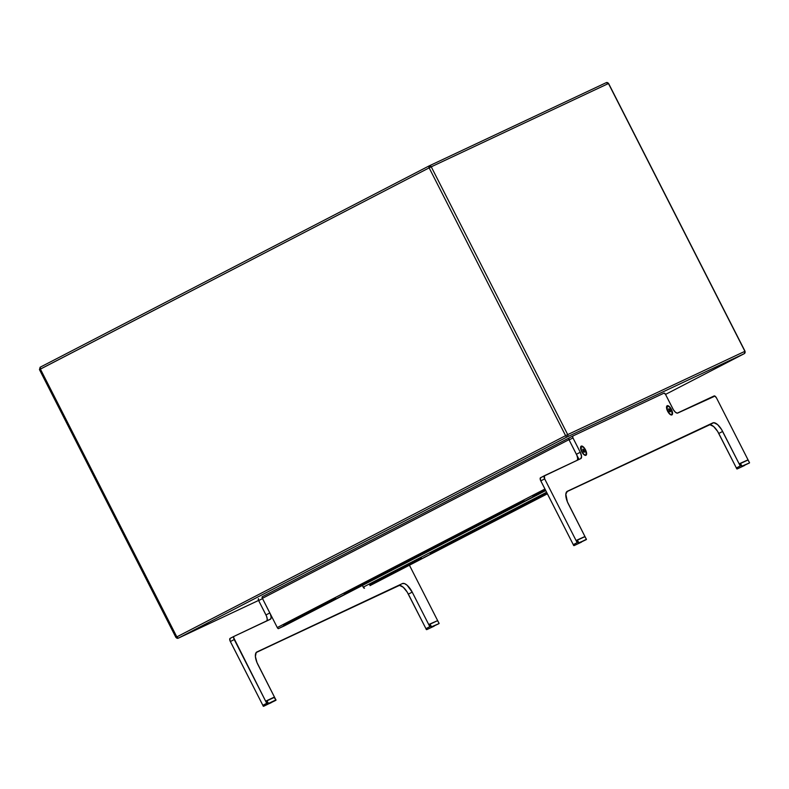 <?xml version="1.0" encoding="UTF-8"?>
<svg xmlns="http://www.w3.org/2000/svg" width="789" height="789" viewBox="0 0 789 789"><rect width="100%" height="100%" fill="white"/><g stroke="black" fill="none" stroke-linecap="round" stroke-linejoin="round"><path stroke-width="1.18" d="M666.557 408.012A4.773 1.943 -117.4 0 1 666.606 407.025A4.773 1.943 -117.4 0 1 667.247 406.138A4.773 1.943 62.6 0 0 667.149 406.177A4.773 1.943 62.6 0 0 666.557 408.012M667.77 411.148A4.773 1.943 -117.4 0 1 667.336 406.079A4.773 1.943 -117.4 0 1 671.291 409.481L672.208 413.929L671.311 414.649L669.812 413.909L667.376 410.3L667.06 406.305L669.25 406.72L671.291 409.481A4.773 1.943 -117.4 0 1 671.725 414.55A4.773 1.943 -117.4 0 1 667.77 411.148L667.77 411.148M670.315 411.848L669.368 411.345L668.747 408.781L669.693 409.284L670.315 411.848L670.472 410.822L669.417 411.365L670.472 410.822L669.693 409.284L668.608 409.846L669.693 409.284L668.747 408.781L668.589 409.807L670.315 411.848M669.693 414.067A4.773 1.943 62.6 0 0 671.528 414.649A4.773 1.943 62.6 0 0 671.626 414.6A4.773 1.943 -117.4 0 1 670.532 414.61A4.773 1.943 -117.4 0 1 669.693 414.067M342.465 595.754L334.95 599.502L342.465 595.754M338.057 597.825L345.572 594.087L338.057 597.825M531.046 498.155L523.531 501.893L531.046 498.155M284.119 625.953L545.732 490.58L284.02 626.032A1.489 0.611 62.6 0 0 284.04 626.022A1.489 0.611 62.6 0 0 284.03 626.022L278.389 628.646L277.284 627.551L544.943 489.022L277.284 627.551L262.392 598.328L568.958 439.66L579.037 459.435L568.958 439.66A1.489 0.611 -117.4 0 1 568.83 438.073L262.273 596.74A1.489 0.611 62.6 0 0 262.264 596.74A1.489 0.611 62.6 0 0 262.392 598.328L568.958 439.66L568.938 438.023L568.948 439.611L576.887 455.322L577.676 458.33L577.282 460.312M545.732 490.58L278.517 628.616A1.489 0.611 62.6 0 1 277.284 627.551L262.392 598.328L262.273 596.74M278.517 628.616L545.623 490.373L278.517 628.616M581.671 451.614L580.576 448.093L581.237 446.12L583.268 446.83L585.487 449.819A5.158 2.101 -117.4 0 1 584.866 455.243A5.158 2.101 -117.4 0 1 581.671 451.614L581.671 451.614A5.158 2.101 -117.4 0 1 580.625 447.047A5.158 2.101 -117.4 0 1 585.487 449.819L586.582 453.33L585.921 455.312L583.89 454.592L581.818 451.545A4.773 1.943 -117.4 0 1 581.385 446.475A4.773 1.943 -117.4 0 1 585.339 449.888L586.257 454.326L585.359 455.046L583.86 454.306L581.424 450.697L581.108 446.702L583.298 447.126L585.339 449.888A4.773 1.943 -117.4 0 1 585.773 454.947A4.773 1.943 -117.4 0 1 581.818 451.545L581.671 451.614M667.622 411.207L667.622 411.207A5.158 2.101 -117.4 0 1 666.577 406.651A5.158 2.101 -117.4 0 1 671.439 409.422A5.158 2.101 -117.4 0 1 670.818 414.846A5.158 2.101 -117.4 0 1 667.622 411.207L666.636 406.414L667.188 405.714L668.648 406L671.863 410.329L672.198 414.649L669.841 414.195L667.622 411.207M566.699 491.754L709.913 424.699L713.66 426.543L717.635 431.415L736.374 467.985L737.034 467.68L736.374 467.985L718.779 433.457A11.924 4.872 62.6 0 0 708.956 424.896L566.699 491.754M568.948 438.023A1.785 0.73 62.6 0 0 568.938 438.023A1.785 0.73 62.6 0 0 569.096 439.927L572.962 437.925A1.785 0.73 -117.4 0 1 572.804 436.021L664.052 393.129A1.785 0.73 -117.4 0 1 665.531 394.411L673.411 409.777L675.394 412.213L677.268 413.14L714.114 395.95A2.978 1.213 -117.4 0 1 716.57 398.08L749.017 461.762L716.57 398.08L714.952 396.108L677.751 413.041A5.967 2.436 -117.4 0 1 672.839 408.761L665.531 394.411L664.052 393.129L572.814 436.021L262.264 596.74M544.38 475.728L540.357 477.868L540.554 480.353L573.278 544.647L573.938 544.331L573.278 544.647L540.79 480.886L544.666 478.884A2.978 1.213 -117.4 0 1 544.39 475.718A2.978 1.213 -117.4 0 1 544.41 475.708L544.666 478.884L577.154 542.645L573.278 544.647L577.814 542.329L573.938 544.331L577.814 542.329L577.154 542.645L544.666 478.884L540.79 480.886A2.978 1.213 62.6 0 1 540.524 477.72L580.773 458.616L544.41 475.708M585.921 538.423L568.366 503.964A11.924 4.872 -117.4 0 1 567.291 491.3A11.924 4.872 -117.4 0 1 567.36 491.261L712.822 422.894A11.924 4.872 -117.4 0 1 722.645 431.455L718.779 433.457L722.645 431.455L740.24 465.983L736.374 467.985L740.901 465.678L737.034 467.68L740.901 465.678L740.24 465.983L721.501 429.413L717.526 424.541L713.789 422.697L567.36 491.261L565.821 494.21L567.399 501.853L585.921 538.423M568.938 438.023L572.804 436.021A1.785 0.73 -117.4 0 1 572.814 436.021L572.814 437.609L580.27 452.265L576.404 454.267L569.096 439.927L572.962 437.925L580.27 452.265A5.967 2.436 -117.4 0 1 580.812 458.596A5.967 2.436 -117.4 0 1 580.773 458.616L581.542 456.328L580.27 452.265L576.404 454.267A5.967 2.436 62.6 0 1 577.351 460.224M428.417 555.357L420.902 559.105L428.417 555.357M424.009 557.428L431.524 553.691L424.009 557.428M546.59 492.257L363.236 587.154L362.388 585.477L363.236 587.154A1.489 0.611 62.6 0 0 364.469 588.219L363.236 587.154L546.59 492.257M547.379 493.815L369.982 585.625A1.489 0.611 62.6 0 0 369.982 585.625A1.489 0.611 62.6 0 0 369.992 585.625L547.379 493.815L370.071 585.556M741.916 466.496L749.412 462.975L741.916 466.496L740.447 463.537L747.942 460.017L739.816 463.547L740.901 465.678L739.816 463.547L747.864 459.928L749.501 462.561L747.942 460.017L740.447 463.537L742.025 466.102L749.491 462.906L741.916 466.496M736.354 467.966L736.709 468.824L736.354 467.966M744.599 465.461L737.094 468.991M271.071 702.792L263.191 706.155L262.836 705.287L263.575 706.313L275.884 700.297L263.565 706.323L275.992 699.912L268.398 703.818L266.919 700.859L274.049 697.22L266.297 700.879L267.382 703.009L262.845 705.317L266.721 703.315L233.593 637.522L233.978 636.378L270.726 618.98L271.11 616.998L270.321 614L262.53 598.595L269.838 612.945A5.967 2.436 -117.4 0 1 270.38 619.276A5.967 2.436 -117.4 0 1 270.341 619.286L233.978 636.378A2.978 1.213 -117.4 0 0 233.958 636.388L230.112 638.38A2.978 1.213 62.6 0 0 230.092 638.39A2.978 1.213 62.6 0 0 230.358 641.556L234.234 639.554L266.721 703.315L267.382 703.009L263.506 705.011L262.845 705.317L230.358 641.556L234.234 639.554A2.978 1.213 -117.4 0 1 233.958 636.388L229.924 638.538L230.122 641.033L262.845 705.317L267.382 703.009L266.297 700.879L274.059 697.22M263.575 706.313L275.972 700.228L274.049 697.22M268.487 703.413L266.919 700.859L274.414 697.338L275.982 699.882L268.497 703.433L275.992 699.912L268.487 703.413M431.484 627.166L438.98 623.645L431.484 627.166L430.015 624.207L437.51 620.687L429.384 624.227L430.469 626.348L425.942 628.665L429.808 626.663L412.213 592.125L407.094 585.221L404.491 583.584L402.39 583.574L256.178 652.542L255.399 656.517L256.967 662.523L275.489 699.093L257.934 664.634A11.924 4.872 -117.4 0 1 256.859 651.97A11.924 4.872 -117.4 0 1 256.928 651.941L402.39 583.574A11.924 4.872 -117.4 0 1 412.213 592.125L429.808 626.663L430.469 626.348L425.942 628.665L408.347 594.127L412.213 592.125L408.347 594.127A11.924 4.872 62.6 0 0 398.524 585.576L256.267 652.434L399.481 585.369L403.218 587.223L407.203 592.095L425.942 628.665L430.469 626.348L429.384 624.227L437.51 620.687L439.069 623.231L437.51 620.687L430.015 624.207L431.593 626.772L439.059 623.576L431.484 627.166M425.922 628.636L426.277 629.494L425.922 628.636M434.147 626.15L426.671 629.661M409.422 565.21L438.585 622.442L409.422 565.21M266.919 620.904A5.967 2.436 62.6 0 0 265.972 614.947L269.838 612.945L265.972 614.947L258.664 600.597L262.53 598.595L258.664 600.597L258.516 598.693A1.785 0.73 62.6 0 0 258.506 598.693A1.785 0.73 62.6 0 0 258.664 600.597L266.455 616.002L267.244 619L266.85 620.982M580.605 448.418A4.773 1.943 -117.4 0 1 580.655 447.422A4.773 1.943 -117.4 0 1 581.296 446.535A4.773 1.943 62.6 0 0 581.197 446.574A4.773 1.943 62.6 0 0 580.605 448.418M584.363 452.245L583.416 451.742L582.795 449.178L584.521 451.219L584.363 452.245L584.521 451.219L583.466 451.762L584.521 451.219L583.742 449.691L582.657 450.243L583.742 449.691L582.795 449.178L583.416 451.742L584.363 452.245M583.742 454.464A4.773 1.943 62.6 0 0 585.576 455.056A4.773 1.943 62.6 0 0 585.675 454.997A4.773 1.943 -117.4 0 1 584.57 455.006A4.773 1.943 -117.4 0 1 583.742 454.464M578.83 543.148L586.424 539.232L578.83 543.148L577.351 540.189L584.846 536.668L576.729 540.209L577.814 542.329L576.729 540.209L584.777 536.589L586.414 539.212L584.846 536.668L577.351 540.189L578.929 542.763L586.405 539.558L578.83 543.148M573.268 544.617L573.623 545.475L573.268 544.617M581.503 542.122L574.007 545.643M607.668 83.969L608.457 83.526L744.905 351.312L567.705 434.601A1.785 1.637 64.8 0 1 567.064 436.948A1.785 0.73 -117.4 0 1 565.595 435.666L176.036 637.315L176.825 636.881L40.387 369.084L429.147 167.87L565.595 435.666L567.705 434.601L431.258 166.814L429.147 167.87L565.595 435.666L176.825 636.881L178.255 638.183A1.785 1.637 64.8 0 1 176.036 637.315L176.825 636.881L40.387 369.084A1.785 0.73 62.6 0 1 40.219 367.191L428.989 165.976A1.785 0.73 -117.4 0 1 428.999 165.966A1.785 1.637 64.8 0 1 429.048 165.946L40.229 367.181A1.785 0.73 62.6 0 0 40.219 367.191L40.387 369.084L39.598 369.528L429.147 167.87L429.048 165.946A1.785 1.637 64.8 0 1 431.258 166.814L429.147 167.87A1.785 0.73 -117.4 0 1 428.989 165.976L431.258 166.814L608.457 83.526L606.189 82.687L429.098 165.917M176.825 636.881A1.785 0.73 62.6 0 0 178.304 638.163A1.785 1.637 64.8 0 1 178.255 638.183L258.585 600.429L178.304 638.163L567.064 436.948A1.785 0.73 -117.4 0 1 565.595 435.666L567.705 434.601L431.258 166.814L608.457 83.526A1.785 1.637 -115.2 0 0 606.248 82.658L606.189 82.687A1.785 1.637 -115.2 0 1 606.248 82.658L429.048 165.946M40.387 369.084L39.45 369.587L175.898 637.384L178.255 638.183M258.585 600.429L178.304 638.163L567.064 436.948L744.264 353.659A1.785 0.73 -117.4 0 1 744.264 353.659A1.785 1.637 -115.2 0 0 744.905 351.312L567.705 434.601A1.785 1.637 64.8 0 1 567.064 436.948L744.264 353.659A1.785 1.637 -115.2 0 0 744.905 351.312L608.457 83.526M744.915 351.332L744.116 351.756L744.915 351.332M606.248 82.658L608.595 83.466L745.043 351.253L744.274 353.659L665.531 394.411M283.488 624.967L335.404 598.092M344.083 593.604L523.985 500.492M532.664 495.995L545.189 489.515M369.439 584.57L421.356 557.695M430.035 553.207L546.836 492.75M40.219 367.191L39.45 369.587"/></g></svg>

